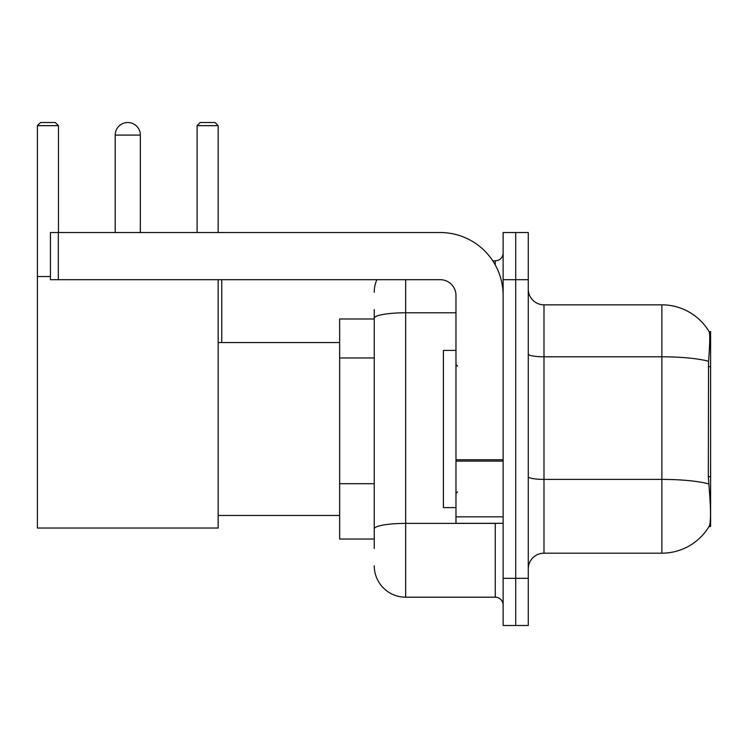 <?xml version="1.0" encoding="UTF-8"?>
<svg xmlns="http://www.w3.org/2000/svg" width="748" height="748" viewBox="0 0 748 748"><rect width="100%" height="100%" fill="white"/><g stroke="black" fill="none" stroke-linecap="round" stroke-linejoin="round"><path stroke-width="1.12" d="M710.6 476.654L708.319 476.654L709.328 490.314C710.918 509.996 710.918 521.898 709.328 525.994L709.057 526.461L710.6 526.461L710.6 331.56L709.169 331.757A55.015 55.015 0 0 0 661.877 304.838A55.015 55.015 0 0 1 709.057 331.56A55.015 55.015 0 0 0 661.877 304.838L543.992 304.838A15.717 15.717 0 0 1 528.275 289.121A15.717 15.717 0 0 0 543.992 304.838L543.992 553.183A15.717 15.717 0 0 0 528.275 568.901M374.234 348.521L374.234 309.56L374.234 318.985L339.657 318.985L339.657 539.037L374.234 539.037M709.328 525.994A55.015 55.015 0 0 1 661.877 553.183L543.992 553.183M515.699 578.335L515.699 625.487L528.275 625.487L528.275 578.335L515.699 578.335L515.699 625.487L503.124 625.487L503.124 578.335L515.699 578.335L515.699 279.696L515.699 578.335M503.124 578.335L503.124 232.535L515.699 232.535L515.699 279.696L515.699 232.535L528.275 232.535L528.275 578.335M708.319 476.654L708.543 361.293C709.908 344.192 710.114 334.356 709.169 331.757A55.015 55.015 0 0 0 661.877 304.838L661.877 356.796L543.992 356.796A15.717 2.73 0 0 1 528.275 354.066M374.234 548.471L374.234 309.56M405.668 279.696L405.668 597.194L495.26 597.194L495.26 523.32M492.764 260.828L495.26 260.828A7.863 7.863 0 0 0 503.124 252.974M374.234 534.324L374.234 493.128M503.124 605.057A7.863 7.863 0 0 0 495.26 597.194M374.234 292.262A31.435 31.435 0 0 1 376.861 279.696M405.668 597.194A31.435 31.435 0 0 1 374.234 565.759M455.971 350.419L443.396 350.419L443.396 507.602L455.971 507.602M115.201 135.089A12.576 12.576 0 0 1 127.777 122.513A12.576 12.576 0 0 1 140.353 135.089L115.201 135.089L115.201 232.535M140.353 232.535L140.353 135.089M218.154 279.696L218.154 528.032L37.4 528.032L37.4 125.655L40.542 122.513L55.315 122.513L58.466 125.655L37.4 125.655M58.466 232.535L58.466 125.655M37.4 276.545L50.443 276.545M218.154 125.655L197.098 125.655L200.24 122.513L215.013 122.513L218.154 125.655L218.154 232.535M197.098 125.655L197.098 232.535M221.773 342.565L221.773 279.696M503.124 523.32L455.971 523.32L455.971 459.758L503.124 459.758M503.124 295.413A62.869 62.869 0 0 0 440.254 232.535L58.307 232.535L58.307 279.696L440.254 279.696A15.717 15.717 0 0 1 455.971 295.413L455.971 459.758M58.307 279.696L50.443 279.696L50.443 232.535L58.307 232.535M710.6 366.632L708.319 366.632M374.234 357.955L339.657 357.955M374.234 483.694L339.657 483.694M661.877 553.183L661.877 356.796A55.015 9.556 180 0 1 708.543 361.293M708.711 483.937A55.015 9.556 180 0 0 661.877 479.393L543.992 479.393A15.717 2.73 0 0 1 528.275 476.663M528.275 279.696L503.124 279.696M497.99 523.32A7.863 1.365 0 0 1 495.26 523.404L405.668 523.404A31.435 5.46 180 0 0 374.234 528.864M374.234 318.246A31.435 5.46 180 0 1 405.668 312.786L455.971 312.786M495.26 264.97L495.26 260.828M503.124 461.123L455.971 461.123M455.971 516.831L503.124 516.831M457.542 366.137L455.971 364.566M457.542 491.885L455.971 493.456M218.154 515.466L339.657 515.466M218.154 342.565L339.657 342.565"/></g></svg>

